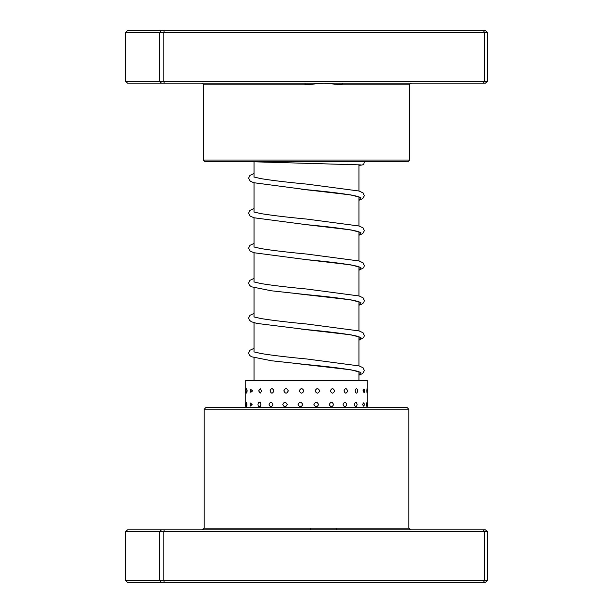 <?xml version="1.0" encoding="UTF-8"?>
<svg xmlns="http://www.w3.org/2000/svg" width="613" height="613" viewBox="0 0 613 613"><rect width="100%" height="100%" fill="white"/><g stroke="black" fill="none" stroke-linecap="round" stroke-linejoin="round"><path stroke-width="0.92" d="M358.965 380.405L358.965 371.601M358.965 365.854L358.965 336.629M358.965 330.882L358.965 301.65M358.965 295.903L358.965 266.678M358.965 260.931L358.965 231.706M358.965 225.959L358.965 196.727M358.965 190.98L358.965 164.759M254.035 380.405L254.035 357.685M254.035 351.762L254.035 322.706M254.035 316.791L254.035 287.735M254.035 281.811L254.035 252.755M254.035 246.84L254.035 217.784M254.035 211.86L254.035 182.812M254.035 176.889L254.035 161.817M342.652 83.115L127.527 83.115L125.68 81.36L487.32 81.36L485.473 83.115L342.652 83.115A1.747 0.605 -90 0 0 342.046 84.862L323.84 83.115L305.059 84.862L203.324 84.862C203.769 84.433 203.187 83.851 201.577 83.115M409.676 160.054L407.929 161.809L205.071 161.809L203.324 160.054L409.676 160.054L409.676 84.862L342.046 84.862M161.38 83.115L159.778 81.36L159.778 32.397L125.68 32.397L125.68 81.36M487.32 81.36L487.32 32.397L159.778 32.397L161.38 30.65L485.473 30.65L487.32 32.397M483.45 83.115L484.454 81.36L484.454 32.397L483.45 30.65M164.238 83.115L163.817 81.36L163.817 32.397L164.238 30.65M125.68 32.397L127.527 30.65L161.38 30.65M305.036 83.115L305.059 84.862M204.198 409.223L205.945 407.476L407.055 407.476L408.802 409.223L204.198 409.223L204.198 528.138L408.802 528.138L410.549 529.885M487.32 531.64L125.68 531.64L127.527 529.885L485.473 529.885L487.32 531.64L487.32 580.603L485.473 582.35L127.527 582.35L125.68 580.603L487.32 580.603M125.68 531.64L125.68 580.603M161.38 529.885L159.778 531.64L159.778 580.603L161.38 582.35M164.238 529.885L163.817 531.64L163.817 580.603L164.238 582.35M483.45 529.885L484.454 531.64L484.454 580.603L483.45 582.35M310.507 528.138L310.576 529.885M337.112 529.885A1.747 0.513 90 0 1 336.598 528.138M366.681 404.519C366.888 407.476 367.049 407.476 367.156 404.519C367.041 401.569 366.888 401.569 366.681 404.519M366.827 390.895C367.011 393.845 367.133 393.845 367.21 390.895C367.133 387.945 367.011 387.945 366.827 390.895M362.444 404.519L363.831 406.289A4.544 4.544 0 0 0 363.831 402.756L362.444 404.519M362.888 390.895L364.176 392.726A4.544 4.544 0 0 0 364.176 389.063L362.888 390.895M354.398 404.519C355.356 407.476 356.276 407.476 357.149 404.519C356.268 401.569 355.356 401.569 354.398 404.519M355.103 390.895C356.038 393.845 356.927 393.845 357.777 390.895C356.927 387.945 356.03 387.945 355.103 390.895M343.088 404.519C344.33 407.476 345.548 407.476 346.736 404.519C345.548 401.569 344.337 401.569 343.088 404.519M344 390.895C345.234 393.845 346.429 393.845 347.594 390.895C346.429 387.945 345.234 387.945 344 390.895M329.281 404.519C330.736 407.476 332.169 407.476 333.579 404.519C332.162 401.569 330.729 401.569 329.281 404.519M330.346 390.895C331.794 393.845 333.211 393.845 334.606 390.895C333.204 387.945 331.786 387.945 330.346 390.895M313.925 404.519C315.48 407.476 317.036 407.476 318.576 404.519C317.028 401.569 315.48 401.569 313.925 404.519M315.067 390.895C316.622 393.845 318.17 393.845 319.702 390.895C318.162 387.945 316.622 387.945 315.067 390.895M298.056 404.519C299.619 407.476 301.182 407.476 302.745 404.519C301.175 401.569 299.611 401.569 298.056 404.519M299.205 390.895C300.768 393.845 302.332 393.845 303.902 390.895C302.332 387.945 300.768 387.945 299.205 390.895M282.769 404.519C284.225 407.476 285.689 407.476 287.175 404.519C285.689 401.569 284.217 401.569 282.769 404.519M283.842 390.895C285.306 393.845 286.784 393.845 288.279 390.895C286.777 387.945 285.298 387.945 283.842 390.895M269.099 404.519C270.348 407.476 271.62 407.476 272.923 404.519C271.62 401.569 270.341 401.569 269.099 404.519M270.019 390.895C271.283 393.845 272.578 393.845 273.896 390.895C272.57 387.945 271.283 387.945 270.019 390.895M260.173 406.503L260.954 404.519L260.173 402.534C258.954 401.898 258.219 402.557 257.981 404.519C258.219 406.48 258.947 407.139 260.173 406.503M260.173 393.171L261.728 390.895L260.173 388.619L258.686 390.895L260.173 393.171M250.165 404.519L250.388 406.036L252.096 404.519L250.388 403.009A4.544 4.544 0 0 0 250.388 406.036M250.602 390.895L250.809 392.305L252.625 390.895L250.809 389.485L250.602 390.895M246.188 404.519C246.388 407.476 246.641 407.476 246.939 404.519C246.641 401.569 246.388 401.569 246.188 404.519M246.595 393.063L247.185 390.895L246.595 388.726A4.544 4.544 0 0 0 246.595 393.063M245.729 407.476L245.729 380.405L367.271 380.405L367.271 388.979M301.19 189.172L350.95 194.934L360.873 197.555L358.965 200.183M359.41 232.105L357.195 231.277C347.701 229.116 330.759 226.917 306.354 224.672L350.958 229.913L360.873 232.534L358.965 235.154M359.41 267.076L357.195 266.249C347.701 264.096 330.759 261.897 306.362 259.644L350.958 264.885L360.881 267.506L358.965 270.126M295.995 293.566L350.958 299.864L360.881 302.485L358.965 305.105M301.029 329.058L350.958 334.836L360.873 337.456L358.965 340.077M296.186 363.54L350.95 369.815L360.873 372.436L358.965 375.056M409.676 84.862C409.231 84.433 409.813 83.851 411.423 83.115M203.324 160.054L203.324 84.862M408.802 409.223L408.802 528.138M204.198 528.138L202.451 529.885M367.003 406.764A4.544 4.544 0 0 0 367.003 402.274M367.095 393.148A4.544 4.544 0 0 0 367.095 388.634M250.809 389.485A4.544 4.544 0 0 0 250.809 392.305M246.418 402.327A4.544 4.544 0 0 0 246.418 406.718M245.729 402.833A4.544 4.544 0 0 0 245.729 406.212M245.729 388.979A4.544 4.544 0 0 0 245.729 392.81M367.271 392.81L367.271 407.476M358.965 200.298L362.85 198.566L364.383 195.647L363.111 192.934L359.149 191.034L306.684 184.099C287.221 182.268 271.98 180.444 260.954 178.628L253.889 177.011M359.41 197.125L357.195 196.298C347.709 194.145 330.752 191.946 306.347 189.693L253.636 182.689L250.219 181.126L248.617 178.161L249.943 175.395L254.035 173.494M358.965 235.269L362.85 233.538L364.383 230.626L363.111 227.906L359.149 226.013L306.692 219.071C287.229 217.24 271.98 215.416 260.954 213.608L253.889 211.991M358.965 270.249L363.601 267.781L364.383 265.598L363.057 262.831L359.141 260.985L306.699 254.05C287.229 252.219 271.98 250.395 260.954 248.579L253.889 246.962M358.965 305.22L361.509 304.301L363.601 302.753L364.383 300.577L363.057 297.803L359.141 295.964L306.692 289.022C287.221 287.19 271.973 285.367 260.946 283.551L253.889 281.934M359.41 302.056L357.195 301.228C347.709 299.067 330.759 296.868 306.354 294.623L271.528 290.815L251.491 286.807L249.399 285.267L248.61 283.083L249.943 280.317L254.035 278.417M358.965 340.2L363.601 337.732L364.383 335.549L363.057 332.782L359.149 330.936L306.692 324.001C287.221 322.162 271.973 320.338 260.946 318.53L253.889 316.913M359.41 337.027L356.873 336.116C347.18 333.978 330.338 331.809 306.354 329.595L256.77 323.396L251.491 321.787L249.399 320.247L248.617 318.063L249.943 315.297L254.035 313.396M358.965 375.171L362.781 373.493L364.383 370.52L363.057 367.754L359.149 365.915L306.684 358.973C287.221 357.141 271.98 355.318 260.954 353.502L253.889 351.885M359.41 372.007L357.195 371.179C347.709 369.018 330.752 366.819 306.347 364.566L271.521 360.766L251.491 356.758L249.399 355.218L248.617 353.034L249.943 350.268L254.035 348.368M360.567 164.897L253.943 161.809M358.965 165.479L362.934 164.805L363.793 164.062L364.344 161.809M254.035 208.466L249.889 210.42L248.61 213.132L250.15 216.052L253.951 217.761L306.354 224.672M254.035 243.445L249.943 245.346L248.61 248.112L250.15 251.031L253.943 252.732L306.362 259.644"/></g></svg>
